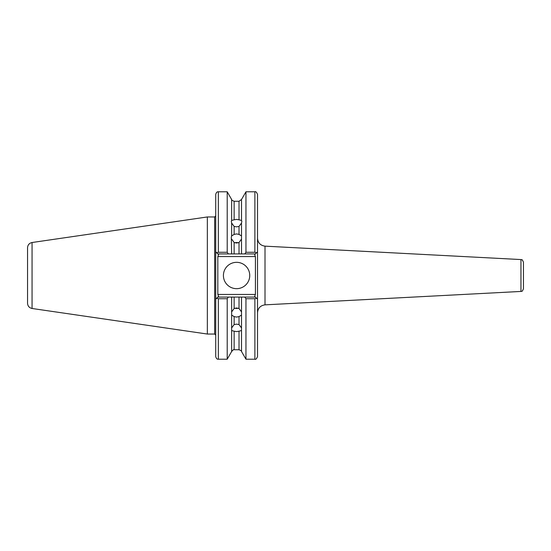 <?xml version="1.0" encoding="UTF-8"?>
<svg xmlns="http://www.w3.org/2000/svg" width="551" height="551" viewBox="0 0 551 551"><rect width="100%" height="100%" fill="white"/><g stroke="black" fill="none" stroke-linecap="round" stroke-linejoin="round"><path stroke-width="0.83" d="M231.64 239.093L234.134 242.495L234.134 253.928L231.64 253.928L231.31 237.205L231.64 235.911L234.134 234.416L236.579 233.913L239.024 234.416L239.024 226.413L241.517 223.059L241.848 221.344L241.517 220.469L239.024 219.815L239.024 201.267L234.134 201.267L234.134 219.815L236.579 219.415L239.024 219.815M239.024 226.413L236.579 226.867L234.134 226.413L234.134 234.416M234.878 242.784A5.269 4.56 180 0 1 236.579 242.543A5.269 4.56 180 0 1 238.28 242.784M239.024 234.416L241.517 235.911L241.517 239.093L239.024 242.495L236.579 243.039L234.134 242.495M231.64 330.531L234.134 331.185L234.134 349.733C234.017 349.189 233.183 349.782 231.64 351.517L231.64 311.907L234.134 308.505L236.579 307.961L239.024 308.505L241.517 311.907L241.517 297.072L255.416 297.072L254.645 296.3L257.524 299.179L257.524 356.573C256.587 358.853 255.712 359.727 254.886 359.204L254.886 298.725L245.953 298.725L244.782 297.072M241.517 330.531L239.024 331.185L239.024 349.733C241.152 350.629 241.985 351.221 241.517 351.517L241.517 315.089L239.024 316.584L236.579 317.087L234.134 316.584L234.134 324.587L231.64 327.941M234.134 324.587L236.579 324.133L239.024 324.587L239.024 316.584M239.024 331.185L236.579 331.585L234.134 331.185M234.878 308.216A5.269 4.56 180 0 0 236.579 308.457A5.269 4.56 180 0 0 238.28 308.216M234.134 316.584L231.64 315.089M223.41 275.5A13.169 13.169 0 0 0 236.579 288.669A13.169 13.169 0 0 0 249.748 275.5A13.169 13.169 0 0 0 236.579 262.331A13.169 13.169 0 0 0 223.41 275.5M32.061 242.516L32.061 308.484C29.272 307.857 27.764 306.122 27.55 303.27L27.55 247.73C27.764 244.878 29.272 243.143 32.061 242.516L207.341 216.956L207.341 334.044L214.663 334.044L214.663 216.956L207.341 216.956M520.957 259.562L520.957 291.438C521.797 290.563 521.577 293.063 523.45 288.807L523.45 262.193C521.577 257.937 521.797 260.437 520.957 259.562L265.01 246.152C260.43 245.498 257.93 242.867 257.524 238.259M241.517 235.911L241.517 223.059M244.782 253.928L245.953 252.275L254.886 252.275L254.886 191.796C255.712 191.273 256.587 192.147 257.524 194.427L257.524 251.821L255.416 253.928L241.517 253.928L241.517 239.093M245.953 252.275L245.953 191.796L241.517 199.483L241.517 220.469M234.134 219.815L231.64 220.469L231.31 221.344L231.64 223.059L234.134 226.413M231.64 220.469L231.64 199.483L227.205 191.796L218.348 191.796L218.348 252.275L227.205 252.275L227.205 191.796M227.205 252.275L228.376 253.928L217.824 253.928L215.716 251.821L215.716 194.427C216.261 192.471 217.135 191.59 218.348 191.796M231.64 253.928L228.376 253.928M231.64 235.911L231.64 223.059M241.517 253.928L239.024 253.928L239.024 242.495M241.517 327.941L239.024 324.587M241.517 351.517L245.953 359.204L245.953 298.725M241.517 311.907L241.517 315.089M231.64 311.907L231.64 297.072L234.134 297.072L234.134 308.505M228.376 297.072L227.205 298.725L218.348 298.725L218.348 359.204C217.135 359.41 216.261 358.529 215.716 356.573L215.716 299.179L218.595 296.3L217.824 297.072L231.64 297.072M231.64 351.517L227.205 359.204L227.205 298.725M239.024 308.505L239.024 297.072L234.134 297.072M239.024 297.072L241.517 297.072M257.524 251.821L257.524 299.179L256.573 298.229L254.886 298.725M234.134 253.928L239.024 253.928M215.716 299.179L215.716 251.821M217.824 256.559L217.824 294.441L255.416 294.441L255.416 256.559L217.824 256.559L218.595 254.7L217.824 253.928L218.595 254.7M218.348 252.275L216.667 252.771M218.595 296.3L217.824 294.441M216.667 298.229L218.348 298.725M256.573 252.771L254.886 252.275M254.645 254.7L255.416 253.928L254.645 254.7L255.416 256.559M255.416 294.441L254.645 296.3M520.957 291.438L265.01 304.848L265.01 246.152M265.01 304.848C260.43 305.502 257.93 308.133 257.524 312.741M214.663 334.044L215.716 335.098M239.024 201.267L241.517 199.483M231.64 199.483C231.172 199.779 232.005 200.371 234.134 201.267M239.024 349.733L234.134 349.733M254.886 359.204L245.953 359.204M227.205 359.204L218.348 359.204M214.663 216.956L215.716 215.902M254.886 191.796L245.953 191.796M32.061 308.484L207.341 334.044"/></g></svg>
